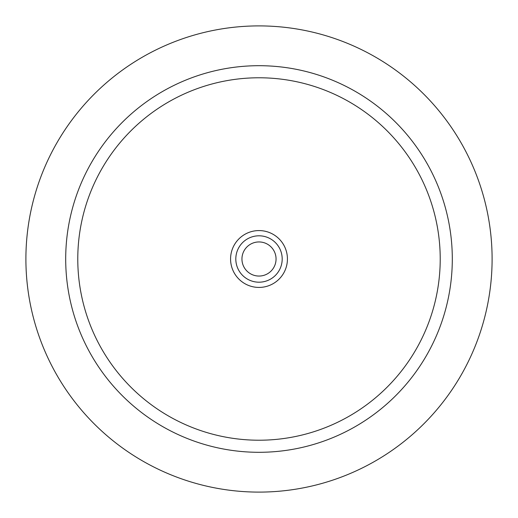 <?xml version="1.0" encoding="UTF-8"?>
<svg xmlns="http://www.w3.org/2000/svg" width="518" height="518" viewBox="0 0 518 518"><rect width="100%" height="100%" fill="white"/><g stroke="black" fill="none" stroke-linecap="round" stroke-linejoin="round"><path stroke-width="0.78" d="M259 241.945A17.055 17.055 0 0 1 273.769 267.528A17.055 17.055 0 0 1 244.231 267.528A17.055 17.055 0 0 1 259 241.945M259 25.9A233.1 233.1 0 0 1 460.871 375.55A233.1 233.1 0 0 1 57.129 375.55A233.1 233.1 0 0 1 259 25.9M259 65.695A193.305 193.305 0 0 1 426.405 355.652A193.305 193.305 0 0 1 91.595 355.652A193.305 193.305 0 0 1 259 65.695A193.305 193.305 0 0 1 426.405 355.652A193.305 193.305 0 0 1 91.595 355.652A193.305 193.305 0 0 1 259 65.695M259 230.575A28.425 28.425 0 0 1 283.618 273.213A28.425 28.425 0 0 1 234.382 273.213A28.425 28.425 0 0 1 259 230.575M259 235.807A23.193 23.193 0 0 1 279.085 270.597A23.193 23.193 0 0 1 238.915 270.597A23.193 23.193 0 0 1 259 235.807M259 77.778A181.222 181.222 0 0 1 415.941 349.611A181.222 181.222 0 0 1 102.059 349.611A181.222 181.222 0 0 1 259 77.778"/></g></svg>

